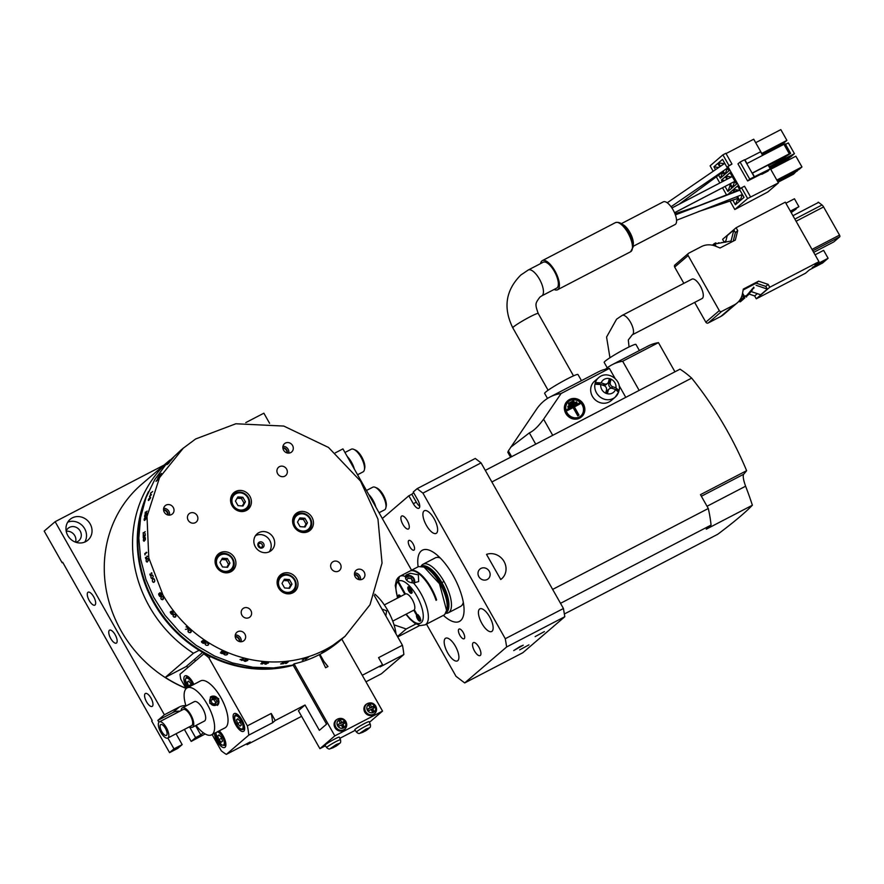 <?xml version="1.0" encoding="UTF-8"?>
<svg xmlns="http://www.w3.org/2000/svg" width="884" height="884" viewBox="0 0 884 884"><rect width="100%" height="100%" fill="white"/><g stroke="black" fill="none" stroke-linecap="round" stroke-linejoin="round"><path stroke-width="1.33" d="M307.466 522.798L304.903 518.256L299.908 517.913L297.488 522.112L300.052 526.654L305.046 526.997L307.466 522.798L306.03 524.035L303.466 519.494L299.168 519.195M304.903 518.256L303.466 519.494M304.35 526.952L306.03 524.035M309.787 518.654A8.939 8.199 -130.6 0 1 306.87 530.212A8.939 8.199 -130.6 0 1 295.168 526.256A8.939 8.199 -130.6 0 1 298.085 514.698A8.939 8.199 -130.6 0 1 309.787 518.654M291.985 584.103L289.411 579.561L284.427 579.208L282.007 583.407L284.571 587.948L289.565 588.291L291.985 584.103L290.549 585.33L287.974 580.788L283.687 580.49M289.411 579.561L287.974 580.788M288.869 588.247L290.549 585.33M294.295 579.959A8.939 8.199 -130.6 0 1 291.377 591.506A8.939 8.199 -130.6 0 1 279.687 587.551A8.939 8.199 -130.6 0 1 282.604 576.003A8.939 8.199 -130.6 0 1 294.295 579.959M245.42 501.803L242.857 497.261L237.862 496.918L235.442 501.106L238.006 505.659L243.001 506.002L245.42 501.803L243.984 503.029L241.42 498.488L237.122 498.189M242.857 497.261L241.42 498.488M242.304 505.946L243.984 503.029M247.741 497.659A8.939 8.199 -130.6 0 1 244.824 509.206A8.939 8.199 -130.6 0 1 233.122 505.25A8.939 8.199 -130.6 0 1 236.039 493.703A8.939 8.199 -130.6 0 1 247.741 497.659M229.939 563.097L227.365 558.555L222.381 558.213L219.961 562.412L222.525 566.953L227.519 567.296L229.939 563.097L228.503 564.335L225.928 559.793L221.641 559.495M227.365 558.555L225.928 559.793M226.823 567.252L228.503 564.335M232.249 558.953A8.939 8.199 -130.6 0 1 229.332 570.511A8.939 8.199 -130.6 0 1 217.641 566.556A8.939 8.199 -130.6 0 1 220.558 554.997A8.939 8.199 -130.6 0 1 232.249 558.953M163.33 597.706A124.08 113.793 -130.6 0 1 162.8 596.811L161.706 596.424L160.888 598.457A124.08 113.793 49.4 0 0 161.407 599.352L162.512 599.739L163.352 597.694A124.08 113.793 -130.6 0 1 162.811 596.766L161.662 596.346L160.844 598.457A124.08 113.793 49.4 0 0 161.396 599.407L163.319 599.164L163.363 597.706M162.512 599.739L163.341 599.12M161.805 596.324L160.91 596.998M161.12 595.75L161.507 594.534A124.08 113.793 -130.6 0 1 160.678 593.02L160.07 592.667L159.672 593.882A124.08 113.793 49.4 0 0 160.501 595.396L161.418 595.595L161.562 594.556A124.08 113.793 -130.6 0 1 160.689 592.954L159.584 592.965L159.628 593.871A124.08 113.793 49.4 0 0 160.49 595.462L161.076 595.794L160.203 596.534L159.584 596.181A124.08 113.793 -130.6 0 1 158.766 594.667L158.678 593.75L158.711 594.656A124.08 113.793 49.4 0 0 159.584 596.247L160.247 596.623L161.606 595.451M161.352 595.628L160.203 596.534M154.766 580.965L154.656 580.224A124.08 113.793 -130.6 0 1 154.269 579.274L153.308 578.821L152.556 579.462L152.346 580.921A124.08 113.793 49.4 0 0 152.733 581.871L153.706 582.313L154.799 580.954M154.656 580.224L154.689 580.213A124.08 113.793 -130.6 0 1 154.291 579.219L153.308 578.821M153.871 578.677L152.523 579.385L152.346 580.899A124.08 113.793 49.4 0 0 152.722 581.926L153.739 582.401L154.501 581.749L154.689 580.224M152.236 578.622L153.241 576.512A124.08 113.793 -130.6 0 1 152.877 575.506L152.479 574.965L151.175 575.749L150.932 577.208A124.08 113.793 49.4 0 0 151.286 578.169L152.435 578.567M153.208 576.523A124.08 113.793 -130.6 0 1 152.855 575.561L152.534 575.031M152.49 575.053L151.926 575.097M152.479 574.965L151.142 575.661L150.899 577.197A124.08 113.793 49.4 0 0 151.275 578.213L152.258 578.711L153.252 576.523M152.037 573.13L151.352 572.832L151.882 573.141L150.059 574.711A124.08 113.793 -130.6 0 1 149.86 574.114L149.827 574.136A124.08 113.793 49.4 0 0 150.291 575.506L150.324 575.484A124.08 113.793 -130.6 0 1 150.092 574.799L152.037 573.13M147.551 556.39L146.954 556.08L147.418 556.412L145.584 557.981A124.08 113.793 -130.6 0 1 145.473 557.362L145.44 557.384A124.08 113.793 49.4 0 0 145.716 558.787L145.738 558.765A124.08 113.793 -130.6 0 1 145.606 558.069L147.551 556.39M148.258 560.655L148.258 559.892A124.08 113.793 -130.6 0 1 148.037 558.898L147.241 558.412L146.49 559.053L146.114 560.544A124.08 113.793 49.4 0 0 146.335 561.539L147.142 562.025L148.291 560.655M148.258 559.892L148.291 559.881A124.08 113.793 -130.6 0 1 148.059 558.843L147.23 558.312L146.081 560.533A124.08 113.793 49.4 0 0 146.313 561.583L147.164 562.113L148.291 559.892M146.855 552.533L146.28 552.224L144.888 554.113A124.08 113.793 -130.6 0 1 144.799 553.506L144.766 553.528A124.08 113.793 49.4 0 0 144.998 554.931L145.02 554.909A124.08 113.793 -130.6 0 1 144.91 554.202L146.722 552.555M145.252 539.804L145.385 539.03A124.08 113.793 -130.6 0 1 145.308 538.036L144.689 537.538L143.926 538.179L143.385 539.671A124.08 113.793 49.4 0 0 143.44 540.677L144.081 541.174L145.285 539.815M144.689 537.439L143.385 539.671A124.08 113.793 49.4 0 0 143.407 540.732L144.081 541.262L145.385 539.041A124.08 113.793 -130.6 0 1 145.33 537.98L145.186 537.505M145.219 531.649L143.274 533.229A124.08 113.793 -130.6 0 1 143.274 532.621L143.252 532.643A124.08 113.793 49.4 0 0 143.241 534.047A124.08 113.793 -130.6 0 1 143.274 533.317L145.098 531.66M143.385 534.709L143.241 534.743A124.08 113.793 49.4 0 0 143.296 537.914L143.318 537.892A124.08 113.793 -130.6 0 1 143.263 534.809L144.512 536.875L145.252 535.516A124.08 113.793 -130.6 0 1 145.219 533.759L144.976 533.406M144.899 533.395L145.219 533.826A124.08 113.793 49.4 0 0 145.219 535.494L144.512 536.776L143.694 534.709M146.6 512.808L146.799 513.217A124.08 113.793 49.4 0 0 146.523 514.842L145.65 515.549A124.08 113.793 -130.6 0 1 145.915 513.913L145.915 513.947A124.08 113.793 49.4 0 0 145.628 515.571L144.6 516.477A124.08 113.793 -130.6 0 1 144.854 514.864L144.865 514.842A124.08 113.793 49.4 0 0 144.567 516.554L146.545 514.853A124.08 113.793 -130.6 0 1 146.81 513.151L146.667 512.819M145.827 519.052L146.048 518.289A124.08 113.793 -130.6 0 1 146.169 517.317L144.965 517.483L144.247 518.963A124.08 113.793 49.4 0 0 144.125 519.936L144.6 520.411L145.849 519.063M146.048 518.289L146.07 518.3A124.08 113.793 -130.6 0 1 146.203 517.262L145.738 516.753L144.225 518.952A124.08 113.793 49.4 0 0 144.092 519.991L144.589 520.51L146.07 518.3M147.175 511.096L145.241 512.687A124.08 113.793 -130.6 0 1 145.352 512.09L145.33 512.112A124.08 113.793 49.4 0 0 145.075 513.471L145.098 513.449A124.08 113.793 -130.6 0 1 145.23 512.775L147.175 511.096M148.335 500.432L150.324 498.311A124.08 113.793 -130.6 0 1 150.634 497.316L148.656 499.018A124.08 113.793 49.4 0 0 148.39 499.946L148.468 500.488M150.302 498.3A124.08 113.793 -130.6 0 1 150.6 497.372L148.678 499.018A124.08 113.793 49.4 0 0 148.346 499.99L148.656 500.454L150.324 498.3M152.667 491.515L150.744 493.106A124.08 113.793 -130.6 0 1 150.965 492.554A124.08 113.793 49.4 0 0 150.446 493.847L150.479 493.824A124.08 113.793 -130.6 0 1 150.722 493.184L152.667 491.515M150.645 494.2A124.08 113.793 49.4 0 0 150.037 495.924L151.396 494.753L150.645 494.2L151.495 494.731L150.667 494.101A124.08 113.793 49.4 0 0 150.004 495.946L149.551 496.333A124.08 113.793 49.4 0 0 149.518 496.421L149.982 496.023A124.08 113.793 49.4 0 0 149.65 496.996A124.08 113.793 -130.6 0 1 150.004 496.001L151.495 494.72M158.612 478.377L156.534 480.454A124.08 113.793 49.4 0 0 156.081 481.305L158.015 479.658A124.08 113.793 -130.6 0 1 158.457 478.808L158.634 478.388M158.015 479.658A124.08 113.793 -130.6 0 1 158.49 478.763L156.512 480.454A124.08 113.793 49.4 0 0 156.037 481.349L158.015 479.658M161.518 473.493L159.617 475.084A124.08 113.793 -130.6 0 1 159.927 474.586L159.905 474.609A124.08 113.793 49.4 0 0 159.197 475.758L159.219 475.736A124.08 113.793 -130.6 0 1 159.573 475.161L161.363 473.382M160.579 475.028A124.08 113.793 49.4 0 0 159.275 477.305L159.308 477.283A124.08 113.793 -130.6 0 1 160.645 474.94L159.739 475.758A124.08 113.793 49.4 0 0 158.722 477.459L157.706 478.321A124.08 113.793 -130.6 0 1 158.512 476.929L159.153 476.078L158.512 476.929A124.08 113.793 49.4 0 0 157.661 478.377L158.722 477.471A124.08 113.793 -130.6 0 1 159.695 475.791L160.59 475.039M168.369 463.548L168.899 462.94A124.08 113.793 -130.6 0 1 169.496 462.188L167.573 463.835A124.08 113.793 49.4 0 0 166.977 464.586L168.38 463.548M168.91 462.929A124.08 113.793 -130.6 0 1 169.54 462.144L167.562 463.835A124.08 113.793 49.4 0 0 166.932 464.63L168.91 462.929M173.474 457.569L171.584 459.183A124.08 113.793 -130.6 0 1 171.982 458.741L171.949 458.774A124.08 113.793 49.4 0 0 171.054 459.757A124.08 113.793 -130.6 0 1 171.529 459.238L173.408 457.536M171.297 459.68L170.159 460.774A124.08 113.793 49.4 0 0 169.12 461.978L170.137 461.117A124.08 113.793 -130.6 0 1 171.165 459.912L171.319 459.691M171.341 459.636L172.082 459.127A124.08 113.793 49.4 0 0 171.043 460.332A124.08 113.793 -130.6 0 1 172.137 459.072L170.17 460.763A124.08 113.793 49.4 0 0 169.065 462.034L170.126 461.117A124.08 113.793 -130.6 0 1 171.22 459.846L171.341 459.636M170.303 461.117L171.043 460.343L170.303 461.117M180.424 450.575L182.668 448.641A124.08 113.793 -130.6 0 1 182.679 448.641A124.08 113.793 -130.6 0 1 182.69 448.63L195.607 438.983L235.873 423.767L283.797 426.066L328.517 447.459L360.55 481.139L377.965 519.129L382.043 563.086L369.998 604.755L345.047 636.314L332.914 645.287A124.08 113.793 -130.6 0 1 162.877 594.833L148.777 557.848L147.009 516.433L159.529 477.636L183.474 447.956M182.06 449.171L180.701 450.332A124.08 113.793 49.4 0 0 180.701 450.332A124.08 113.793 49.4 0 1 180.734 450.299L182.657 448.652M340.252 640.259L338.24 641.983A124.08 113.793 -130.6 0 1 337.776 642.336L337.754 642.359A124.08 113.793 49.4 0 0 338.804 641.541L338.837 641.519A124.08 113.793 -130.6 0 1 338.307 641.928L340.252 640.259M343.158 637.928L342.815 638.204A124.08 113.793 -130.6 0 1 342.086 638.812L340.163 640.458A124.08 113.793 49.4 0 0 340.904 639.85L343.158 637.928M342.87 638.171A124.08 113.793 -130.6 0 1 342.086 638.801L340.119 640.491A124.08 113.793 49.4 0 0 340.892 639.861L342.87 638.171M304.858 658.226L302.836 659.928A124.08 113.793 -130.6 0 1 302.262 660.083L302.229 660.116A124.08 113.793 49.4 0 0 303.532 659.729L303.566 659.707A124.08 113.793 -130.6 0 1 302.914 659.895L304.858 658.226M308.505 657.188L308.052 657.265A124.08 113.793 -130.6 0 1 307.124 657.563L305.212 659.21A124.08 113.793 49.4 0 0 306.129 658.911L308.494 657.166M307.124 657.563L305.157 659.232A124.08 113.793 49.4 0 0 306.129 658.923L308.041 657.254M308.096 657.232A124.08 113.793 -130.6 0 1 307.135 657.541M282.339 662.547L283.3 662.249A124.08 113.793 49.4 0 0 284.924 662.094L280.615 663.972A124.08 113.793 49.4 0 0 283.698 663.685L283.731 663.663A124.08 113.793 -130.6 0 1 280.736 663.939L284.991 662.072A124.08 113.793 -130.6 0 1 283.278 662.226L282.339 662.525M287.377 661.818L285.466 663.464A124.08 113.793 49.4 0 0 286.427 663.343L288.35 661.685A124.08 113.793 -130.6 0 1 287.377 661.818L284.991 663.088L285.41 663.497A124.08 113.793 49.4 0 0 286.427 663.365L288.405 661.674A124.08 113.793 -130.6 0 1 287.377 661.807M261.752 662.315L262.769 662.149A124.08 113.793 49.4 0 0 264.415 662.293L263.52 663.033A124.08 113.793 -130.6 0 1 261.852 662.901L261.83 662.923A124.08 113.793 49.4 0 0 263.487 663.066L262.504 663.939A124.08 113.793 -130.6 0 1 260.846 663.796L260.78 663.818A124.08 113.793 49.4 0 0 262.515 663.972L264.493 662.271A124.08 113.793 -130.6 0 1 262.747 662.127L261.752 662.315M268.416 662.668L267.918 662.492A124.08 113.793 -130.6 0 1 266.924 662.459L265.355 662.901L265.001 664.105A124.08 113.793 49.4 0 0 265.996 664.16L268.416 662.624M268.404 663.055L267.974 662.492A124.08 113.793 -130.6 0 1 266.924 662.436L264.515 663.553L264.957 664.127A124.08 113.793 49.4 0 0 265.996 664.182L268.438 662.635M243.365 658.867L240.172 659.497A124.08 113.793 49.4 0 0 242.006 660.028L243.365 658.823M242.083 660.05L243.575 658.779L240.006 659.53A124.08 113.793 49.4 0 0 241.973 660.05L241.52 660.447A124.08 113.793 49.4 0 0 241.608 660.47L242.061 660.072A124.08 113.793 49.4 0 0 243.089 660.337L243.111 660.315A124.08 113.793 -130.6 0 1 242.083 660.05L242.105 659.939M247.807 659.972L247.31 659.674A124.08 113.793 -130.6 0 1 246.327 659.486L244.017 660.392L244.404 661.133A124.08 113.793 49.4 0 0 245.387 661.354L247.807 659.928M247.354 659.685A124.08 113.793 -130.6 0 1 246.327 659.453L244.691 659.729L243.929 660.381L244.349 661.144A124.08 113.793 49.4 0 0 245.387 661.387L247.785 660.436L247.354 659.685M227.685 653.718L227.21 653.342A124.08 113.793 -130.6 0 1 226.271 652.956L223.995 653.696L224.348 654.602A124.08 113.793 49.4 0 0 225.287 654.989L226.812 654.867L227.696 653.674M227.21 653.342L227.221 653.309A124.08 113.793 -130.6 0 1 226.271 652.911L224.669 653.011L223.785 654.204L224.293 654.613A124.08 113.793 49.4 0 0 225.287 655.022L227.652 654.259L227.265 653.331M221.995 653.607L222.006 653.574A124.08 113.793 -130.6 0 1 220.425 652.867L220.359 652.867A124.08 113.793 49.4 0 0 221.995 653.607L223.409 653.254L223.055 652.701A124.08 113.793 -130.6 0 1 221.177 651.851L221.232 651.696M221.177 651.851L222.072 651.055A124.08 113.793 49.4 0 0 224.591 652.237L224.624 652.204A124.08 113.793 -130.6 0 1 222.006 651.033L221.066 651.828A124.08 113.793 49.4 0 0 222.989 652.701L222.878 653.596L221.972 653.574M204.513 643.055L204.226 642.436A124.08 113.793 -130.6 0 1 202.801 641.486L201.95 641.342L201.795 642.348A124.08 113.793 49.4 0 0 203.221 643.309L204.547 643M202.867 640.569L203.729 640.668A124.08 113.793 49.4 0 0 205.143 641.662L205.508 642.314L205.21 641.662A124.08 113.793 -130.6 0 1 203.707 640.657L202.801 640.502L201.43 641.673L201.729 642.348A124.08 113.793 49.4 0 0 203.232 643.353L204.602 643.099L204.292 642.447A124.08 113.793 -130.6 0 1 202.79 641.43L202.005 641.309L202.889 640.524M208.635 644.093L208.204 643.618A124.08 113.793 -130.6 0 1 207.331 643.077L205.884 643.022L205.132 643.674L205.419 644.723A124.08 113.793 49.4 0 0 206.292 645.265L207.74 645.298L208.668 644.049M208.204 643.618L208.226 643.585A124.08 113.793 -130.6 0 1 207.342 643.033L205.817 642.966L205.055 643.618L205.364 644.723A124.08 113.793 49.4 0 0 206.281 645.298L207.817 645.353L208.58 644.701L208.259 643.607M186.281 626.723L186.402 626.745A124.08 113.793 49.4 0 0 188.646 628.833L185.452 629.353L188.756 628.889A124.08 113.793 -130.6 0 1 186.358 626.657L186.06 626.911A124.08 113.793 49.4 0 0 186.126 626.977L186.402 626.745M191.264 631.397L190.889 630.833A124.08 113.793 -130.6 0 1 190.115 630.148L188.756 629.961L188.193 631.795A124.08 113.793 49.4 0 0 188.966 632.48L190.336 632.657L191.287 631.364M188.005 630.612L188.778 629.883M190.491 632.513L191.176 631.994M190.944 630.822A124.08 113.793 -130.6 0 1 190.115 630.104L187.938 630.546L188.148 631.795A124.08 113.793 49.4 0 0 188.966 632.524L190.403 632.712L190.944 630.822M172.7 614.082L173.275 612.214A124.08 113.793 -130.6 0 1 172.623 611.441L172.656 611.419M172.546 613.264A124.08 113.793 -130.6 0 1 171.529 611.949L170.789 611.64L170.49 612.8A124.08 113.793 49.4 0 0 171.551 614.17L172.258 614.457M172.623 611.441L171.927 611.142L171.551 611.927A124.08 113.793 49.4 0 0 172.579 613.242M171.883 611.065L170.292 611.949L170.435 612.789A124.08 113.793 49.4 0 0 171.551 614.225L172.767 614.148L173.297 612.247A124.08 113.793 -130.6 0 1 172.623 611.385L171.794 611.264M322.483 651.596L321.997 652.315A124.08 113.793 49.4 0 0 322.848 651.873L324.759 650.215A124.08 113.793 -130.6 0 1 323.909 650.668L322.472 651.585M324.815 650.193A124.08 113.793 -130.6 0 1 323.92 650.657L321.942 652.348A124.08 113.793 49.4 0 0 322.837 651.884L324.815 650.193M175.717 615.308A124.08 113.793 -130.6 0 1 175.054 614.502L173.065 614.844L173.142 616.148A124.08 113.793 49.4 0 0 173.794 616.944L175.043 617.242L175.75 615.275M175.043 617.242L175.905 616.513M173.794 614.126L173.22 614.711M175.761 615.297A124.08 113.793 -130.6 0 1 175.065 614.457L173.772 614.126L173.087 616.148A124.08 113.793 49.4 0 0 173.783 616.999L175.861 616.656L175.761 615.297M292.505 592.976A10.951 10.044 49.4 0 0 293.256 591.595M280.195 576.368A10.951 10.044 49.4 0 0 278.714 576.898M245.951 510.676A10.951 10.044 49.4 0 0 246.702 509.306M233.63 494.068A10.951 10.044 49.4 0 0 232.16 494.598M230.459 571.981A10.951 10.044 49.4 0 0 231.21 570.6M218.149 555.362A10.951 10.044 49.4 0 0 216.668 555.903M307.997 531.682A10.951 10.044 49.4 0 0 308.748 530.301M295.676 515.063A10.951 10.044 49.4 0 0 294.206 515.604M293.201 665.243A122.257 112.113 -130.6 0 1 153.871 603.054A122.257 112.113 -130.6 0 1 148.512 491.57M293.61 665L273.532 667.939L252.935 667.254L232.481 662.945L214.69 656.083L196.16 645.353L179.485 631.673L165.164 615.463L153.639 597.208L145.948 579.495L140.611 558.931L138.821 538.047L140.622 517.471L145.959 497.825L154.678 479.725L166.501 463.702L180.712 450.321M290.77 452.575A5.47 5.017 49.4 0 0 292.25 445.017A5.47 5.017 49.4 0 0 284.526 443.669A5.47 5.017 49.4 0 0 290.77 452.575M282.173 573.782A10.951 10.044 -130.6 0 1 295.875 577.65A10.951 10.044 -130.6 0 1 294.67 591.595A10.951 10.044 -130.6 0 1 292.913 592.777A10.951 10.044 -130.6 0 1 279.211 588.91A10.951 10.044 -130.6 0 1 280.416 574.965A10.951 10.044 -130.6 0 1 282.173 573.782M235.608 491.482A10.951 10.044 -130.6 0 1 249.31 495.36A10.951 10.044 -130.6 0 1 248.117 509.294A10.951 10.044 -130.6 0 1 246.36 510.477A10.951 10.044 -130.6 0 1 232.658 506.609A10.951 10.044 -130.6 0 1 233.851 492.675A10.951 10.044 -130.6 0 1 235.608 491.482M195.265 522.698A5.47 5.017 49.4 0 0 196.867 515.14A5.47 5.017 49.4 0 0 189.11 513.748A5.47 5.017 49.4 0 0 195.265 522.698M333.268 561.561A5.47 5.017 49.4 0 0 331.655 569.13A5.47 5.017 49.4 0 0 339.423 570.511A5.47 5.017 49.4 0 0 333.268 561.561M220.127 552.787A10.951 10.044 -130.6 0 1 233.829 556.655A10.951 10.044 -130.6 0 1 232.625 570.589A10.951 10.044 -130.6 0 1 230.868 571.771A10.951 10.044 -130.6 0 1 217.166 567.904A10.951 10.044 -130.6 0 1 218.37 553.97A10.951 10.044 -130.6 0 1 220.127 552.787M297.654 512.488A10.951 10.044 -130.6 0 1 311.356 516.355A10.951 10.044 -130.6 0 1 310.162 530.289A10.951 10.044 -130.6 0 1 308.406 531.483A10.951 10.044 -130.6 0 1 294.703 527.604A10.951 10.044 -130.6 0 1 295.897 513.67A10.951 10.044 -130.6 0 1 297.654 512.488M243.133 641.187A5.47 5.017 49.4 0 0 244.603 633.618A5.47 5.017 49.4 0 0 236.879 632.281A5.47 5.017 49.4 0 0 243.133 641.187M255.321 546.776A10.951 10.044 -130.6 0 1 257.133 533.826A10.951 10.044 -130.6 0 1 273.211 537.483A10.951 10.044 -130.6 0 1 271.388 550.445A10.951 10.044 -130.6 0 1 255.321 546.776M277.598 473.625A5.47 5.017 49.4 0 0 285.698 475.559A5.47 5.017 49.4 0 0 286.659 469.183A5.47 5.017 49.4 0 0 278.57 467.249A5.47 5.017 49.4 0 0 277.598 473.625M250.923 610.634A5.47 5.017 49.4 0 0 242.835 608.7A5.47 5.017 49.4 0 0 241.873 615.087A5.47 5.017 49.4 0 0 249.962 617.01A5.47 5.017 49.4 0 0 250.923 610.634M362.407 579.186A5.47 5.017 49.4 0 0 363.888 571.628A5.47 5.017 49.4 0 0 356.153 570.279A5.47 5.017 49.4 0 0 362.407 579.186M171.496 514.576A5.47 5.017 49.4 0 0 172.977 507.018A5.47 5.017 49.4 0 0 165.242 505.67A5.47 5.017 49.4 0 0 171.496 514.576M269.211 551.837A10.763 9.868 49.4 0 0 269.753 540.4A10.763 9.868 49.4 0 0 255.664 535.638A10.763 9.868 49.4 0 0 255.421 535.77M262.559 547.826A3.282 3.017 -130.6 0 1 258.272 546.367A3.282 3.017 -130.6 0 1 259.344 542.124A3.282 3.017 -130.6 0 1 263.631 543.583A3.282 3.017 -130.6 0 1 262.559 547.826M292.593 521.339A10.033 9.205 -130.6 0 1 295.61 515.118A10.033 9.205 -130.6 0 1 310.35 518.477A10.033 9.205 -130.6 0 1 308.682 530.356A10.033 9.205 -130.6 0 1 302.085 532.389M277.112 582.633A10.033 9.205 -130.6 0 1 280.129 576.423A10.033 9.205 -130.6 0 1 294.858 579.771A10.033 9.205 -130.6 0 1 293.201 591.65A10.033 9.205 -130.6 0 1 286.593 593.683M230.547 500.333A10.033 9.205 -130.6 0 1 233.564 494.123A10.033 9.205 -130.6 0 1 248.305 497.482A10.033 9.205 -130.6 0 1 246.636 509.361A10.033 9.205 -130.6 0 1 240.039 511.394M215.066 561.638A10.033 9.205 -130.6 0 1 218.083 555.417A10.033 9.205 -130.6 0 1 232.812 558.776A10.033 9.205 -130.6 0 1 231.155 570.655A10.033 9.205 -130.6 0 1 224.547 572.688M167.783 514.897A4.486 4.122 49.4 0 0 163.639 510.068M168.115 514.985A4.486 4.122 49.4 0 0 163.606 509.725M169.507 515.107A5.47 5.017 49.4 0 0 163.695 508.333M239.42 641.508A4.486 4.122 49.4 0 0 235.266 636.679M239.752 641.596A4.486 4.122 49.4 0 0 235.232 636.336M241.133 641.718A5.47 5.017 49.4 0 0 235.332 634.944M358.694 579.517A4.486 4.122 49.4 0 0 354.55 574.677M359.026 579.595A4.486 4.122 49.4 0 0 354.517 574.335M360.418 579.716A5.47 5.017 49.4 0 0 354.606 572.942M287.057 452.906A4.486 4.122 49.4 0 0 282.913 448.066M287.399 452.984A4.486 4.122 49.4 0 0 282.88 447.724M288.781 453.105A5.47 5.017 49.4 0 0 282.968 446.332M287.466 666.304A122.257 112.113 -130.6 0 1 154.424 602.579A122.257 112.113 -130.6 0 1 145.075 500.3M258.305 545.505A2.188 2.011 -130.6 0 1 260.018 547.516M261.454 547.362A2.188 2.011 -130.6 0 1 258.957 543.804A2.188 2.011 -130.6 0 1 262.04 544.345A2.188 2.011 -130.6 0 1 261.454 547.362M395.988 633.872A31.017 12.1 -117.5 0 0 378.65 597.772A31.017 12.1 -117.5 0 0 374.805 594.147M212.105 734.56L221.309 750.825A60.222 23.481 -117.5 0 0 226.337 754.384L250.194 741.985L247.056 744.671L301.599 716.327M247.056 744.671L246.592 743.853M189.463 726.781L195.596 737.621L191.176 741.411L184.391 729.422M167.85 738.018L173.971 748.847L169.562 752.638L177.761 748.383L182.17 744.593L176.049 733.764M173.971 748.847L182.17 744.593M195.596 737.621L200.812 734.902L195.585 725.665M179.839 711.222A14.597 13.393 49.4 0 0 172.767 712.614L157.86 720.361L158.921 722.239M200.812 734.902L203.309 732.759M185.872 705.598A14.597 13.393 49.4 0 0 179.286 707.023L164.38 714.78L157.86 720.361M191.176 741.411L205.154 733.952M164.093 465.061L55.139 521.693L44.2 531.074L62.112 562.732L62.665 562.257L152.203 720.515L151.65 720.99L169.562 752.638M62.112 562.732L62.742 562.401M413.635 492.675L411.822 494.233L416.298 502.145A7.304 2.851 -117.5 0 0 419.734 506.256M411.822 494.233L408.839 495.78L413.314 503.692A7.304 2.851 -117.5 0 0 418.883 508.278A7.304 2.851 -117.5 0 0 417.734 499.902L413.259 491.99L417.115 488.675L475.272 458.453L481.062 462.884L563.439 608.49L564.81 616.712L506.665 646.944L505.283 638.712L422.917 493.117L417.115 488.675M374.23 504.223A14.597 5.691 -117.5 0 0 372.33 500.333A14.597 5.691 -117.5 0 0 370.031 496.786M352.749 466.233A14.597 5.691 -117.5 0 0 350.837 462.354A14.597 5.691 -117.5 0 0 348.539 458.807M237.741 718.758L240.161 721.366L241.31 725.068L240.039 726.151L237.619 723.543L236.47 719.852L237.741 718.758M240.393 722.106L237.619 723.543M238.006 719.046L236.47 719.852M426.497 624.148L456 676.293L464.686 682.945L522.831 652.724L564.81 616.712M486.52 554.39A14.597 13.393 -130.6 0 1 503.747 560.986A14.597 13.393 -130.6 0 1 501.637 578.81A14.597 13.393 -130.6 0 1 500.731 579.506L486.52 554.39M202.602 652.392L186.016 666.624L165.275 677.409A123.716 113.461 -130.6 0 0 185.883 688.205M84.765 542.08A13.691 12.553 49.4 0 0 83.008 526.334A13.691 12.553 49.4 0 0 67.714 522.201M66.167 531.041A8.21 7.525 -130.6 0 1 68.134 528.278A8.21 7.525 -130.6 0 1 69.449 527.383A8.21 7.525 -130.6 0 1 79.726 530.289A8.21 7.525 -130.6 0 1 78.82 540.743A8.21 7.525 -130.6 0 1 77.505 541.627A8.21 7.525 -130.6 0 1 75.792 542.257M188.137 667.265A102.19 93.715 -130.6 0 1 186.303 666.381M269.598 423.314L263.874 413.193L245.774 422.607M75.527 542.168A8.21 7.525 49.4 0 0 73.781 534.245A8.21 7.525 49.4 0 0 66.223 531.317M55.139 521.693L164.38 714.78M152.346 706.283A7.304 2.851 -117.5 0 0 151.142 698.349A7.304 2.851 -117.5 0 0 145.407 693.476A7.304 2.851 -117.5 0 0 145.186 693.62A7.304 2.851 -117.5 0 0 146.401 701.553A7.304 2.851 -117.5 0 0 152.136 706.426A7.304 2.851 -117.5 0 0 152.346 706.283M116.533 642.977A7.304 2.851 -117.5 0 0 115.318 635.043A7.304 2.851 -117.5 0 0 109.583 630.17A7.304 2.851 -117.5 0 0 109.373 630.314A7.304 2.851 -117.5 0 0 110.588 638.248A7.304 2.851 -117.5 0 0 116.323 643.121A7.304 2.851 -117.5 0 0 116.533 642.977M95.041 604.999A7.304 2.851 -117.5 0 0 93.837 597.054A7.304 2.851 -117.5 0 0 88.102 592.192A7.304 2.851 -117.5 0 0 87.881 592.335A7.304 2.851 -117.5 0 0 89.096 600.269A7.304 2.851 -117.5 0 0 94.831 605.142A7.304 2.851 -117.5 0 0 95.041 604.999M72.278 517.902A13.691 12.553 -130.6 0 1 89.406 522.742A13.691 12.553 -130.6 0 1 87.914 540.157A13.691 12.553 -130.6 0 1 85.715 541.638A13.691 12.553 -130.6 0 1 68.587 536.798A13.691 12.553 -130.6 0 1 70.09 519.383A13.691 12.553 -130.6 0 1 72.278 517.902M199.11 650.293L193.441 653.243A123.716 113.461 49.4 0 1 169.905 460.067A123.716 113.461 49.4 0 0 169.905 460.067L141.628 484.322A123.716 113.461 49.4 0 0 185.983 688.393M445.989 612.778A26.277 10.243 -117.5 0 0 441.702 582.711A26.277 10.243 -117.5 0 0 421.745 566.158M446.343 611.905A26.277 10.243 -117.5 0 0 440.508 583.329A26.277 10.243 -117.5 0 0 422.651 566.368M441.536 586.534A5.47 2.133 -117.5 0 0 440.287 583.517A5.47 2.133 -117.5 0 0 438.464 581.075M443.039 585.186A5.47 2.133 -117.5 0 0 441.923 582.666A5.47 2.133 -117.5 0 0 440.431 580.556M429.171 567.815A25.548 9.956 62.5 0 1 441.923 582.666A25.548 9.956 62.5 0 1 448.895 605.75M462.763 603.938A26.277 10.243 -117.5 0 0 463.448 603.186M439.635 557.373A26.277 10.243 -117.5 0 0 438.63 557.506M226.337 754.384L248.78 735.123A60.222 23.481 -117.5 0 0 247.376 725.852L208.801 657.674A60.222 23.481 -117.5 0 0 203.795 653.84L180.005 674.249A60.222 23.481 -117.5 0 0 180.745 679.133L186.126 688.647M219.177 730.88A10.033 3.912 62.5 0 1 224.923 739.798A10.033 3.912 62.5 0 1 225.044 747.267A10.033 3.912 62.5 0 1 224.746 747.466A10.033 3.912 62.5 0 1 218.613 743.554A10.033 3.912 62.5 0 1 214.37 733.377M186.988 687.973A10.033 3.912 62.5 0 1 184.745 676.05A10.033 3.912 62.5 0 1 185.043 675.851A10.033 3.912 62.5 0 1 193.839 684.404M233.962 713.753A10.033 3.912 62.5 0 1 234.26 713.554A10.033 3.912 62.5 0 1 242.15 720.25A10.033 3.912 62.5 0 1 243.818 731.156A10.033 3.912 62.5 0 1 243.52 731.366A10.033 3.912 62.5 0 1 235.63 724.659A10.033 3.912 62.5 0 1 233.962 713.753M204.491 653.475L203.795 653.84M210.668 656.701L208.801 657.674M247.376 725.852L271.233 713.454A60.222 23.481 62.5 0 1 272.637 722.725L248.78 735.123M374.263 595.484L402.43 645.254A60.222 23.481 62.5 0 1 403.844 654.536L381.391 673.785L365.954 681.807M362.263 675.277L382.573 664.713L378.573 657.652L402.43 645.254M382.573 664.713L379.987 666.934L403.844 654.536M188.789 681.343L187.253 682.15L188.524 681.056L190.933 683.663L191.541 685.608M191.165 684.404L188.403 685.84L187.253 682.15M189.264 686.791L188.403 685.84M368.341 728.825L368.352 728.836A21.879 20.067 -130.6 0 1 366.65 730.151A21.879 20.067 -130.6 0 1 365.49 730.88L365.169 730.294M365.656 729.665L366.064 730.383A21.879 20.067 49.4 0 0 368.926 728.339A21.382 8.332 62.5 0 1 368.672 728.582A21.382 8.332 62.5 0 1 368.65 728.604A21.382 8.332 62.5 0 1 368.352 728.836M363.832 731.488L363.943 731.687A21.879 20.067 -130.6 0 1 360.595 732.858A21.382 8.332 -117.5 0 0 360.893 732.637A21.382 8.332 -117.5 0 0 361.169 732.372A21.879 20.067 49.4 0 0 364.517 731.19A21.879 8.531 -117.5 0 0 365.423 729.775A21.382 19.603 49.4 0 0 366.971 728.969A21.879 8.531 62.5 0 1 366.064 730.383M335.843 745.157L336.252 745.886A21.879 20.067 49.4 0 0 339.102 743.842A21.382 8.332 62.5 0 1 338.848 744.085A21.382 8.332 62.5 0 1 338.528 744.328L338.528 744.328A21.879 20.067 -130.6 0 1 336.826 745.654A21.879 20.067 -130.6 0 1 335.677 746.372L335.345 745.798M338.848 744.085A21.382 8.332 62.5 0 1 338.826 744.107A21.901 21.901 0 0 0 339.721 743.278L336.362 744.483L330.052 748.748A21.901 21.901 0 0 0 333.633 747.466A21.879 8.531 -117.5 0 0 334.119 747.179A21.879 20.067 -130.6 0 1 330.782 748.361A21.382 8.332 -117.5 0 0 331.08 748.129A21.382 8.332 -117.5 0 0 331.356 747.864A21.879 20.067 49.4 0 0 334.693 746.693A21.879 8.531 -117.5 0 0 335.6 745.267A21.382 19.603 49.4 0 0 337.158 744.461A21.879 8.531 62.5 0 1 336.252 745.886M344.086 723.477L343.312 722.106L344.274 721.289A15.923 6.21 62.5 0 1 344.749 722.106A15.923 6.21 62.5 0 1 345.202 722.935A16.398 1.37 150.5 0 0 342.837 724.118A16.398 6.387 62.5 0 1 344.196 726.891A15.923 1.326 150.5 0 0 342.649 727.698A16.398 6.387 -117.5 0 0 341.29 724.913A16.398 1.37 150.5 0 0 338.638 726.339A15.923 6.21 -117.5 0 0 338.185 725.51A15.923 6.21 -117.5 0 0 337.71 724.692A16.398 1.37 -29.5 0 1 340.362 723.267L337.854 724.946M343.103 727.466L341.743 725.057L342.837 724.118M343.312 722.106L340.804 723.41L338.87 720.968M339.301 720.747L340.263 719.93A16.398 6.387 62.5 0 1 341.909 722.471A16.398 1.37 -29.5 0 1 344.274 721.289M340.362 723.267A16.398 6.387 -117.5 0 0 338.705 720.736A15.923 1.326 -29.5 0 1 340.263 719.93M373.91 707.985L373.136 706.603L374.087 705.786A15.923 6.21 62.5 0 1 374.562 706.603A15.923 6.21 62.5 0 1 375.015 707.432A16.398 1.37 150.5 0 0 372.661 708.614A16.398 6.387 62.5 0 1 374.02 711.399A15.923 1.326 150.5 0 0 372.473 712.195A16.398 6.387 -117.5 0 0 371.103 709.421A16.398 1.37 150.5 0 0 368.462 710.846A15.923 6.21 -117.5 0 0 367.998 710.018A15.923 6.21 -117.5 0 0 367.523 709.2A16.398 1.37 -29.5 0 1 370.175 707.775L367.678 709.443M372.915 711.963L371.556 709.554L372.661 708.614M373.136 706.603L370.628 707.907L368.694 705.476M369.125 705.255L370.076 704.426A16.398 6.387 62.5 0 1 371.722 706.968A16.398 1.37 -29.5 0 1 374.087 705.786M370.175 707.775A16.398 6.387 -117.5 0 0 368.529 705.233A15.923 1.326 -29.5 0 1 370.076 704.426M319.82 654.425A124.08 113.793 -130.6 0 1 319.345 654.668L325.599 667.774L327.986 666.525L323.4 660.757L319.931 654.337L323.511 660.668M327.853 666.591L323.4 660.757M319.334 654.646A124.08 113.793 -130.6 0 1 294.063 663.862L292.958 664.812L326.55 724.173L319.367 730.339L305.035 705.012L298.416 710.703L319.897 748.682L334.815 735.886L382.529 711.09L341.799 639.11M294.063 663.862L334.815 735.886M339.533 641.055A124.08 113.793 -130.6 0 1 319.931 654.337M364.783 712.117A6.387 5.856 49.4 0 0 374.96 713.388L375.479 712.714A6.199 5.68 -130.6 0 1 365.589 711.476A6.199 5.68 -130.6 0 1 367.567 703.498L366.816 703.896A6.387 5.856 49.4 0 0 364.783 712.117M334.959 727.62A6.387 5.856 49.4 0 0 345.147 728.891L345.655 728.206A6.199 5.68 -130.6 0 1 335.765 726.979A6.199 5.68 -130.6 0 1 337.754 718.99L337.003 719.399A6.387 5.856 49.4 0 0 334.959 727.62M369.435 722.316L382.529 711.09M355.235 730.317L339.843 738.317M325.411 745.82L319.897 748.682M339.312 737.145A8.21 0.685 150.5 0 0 333.279 739.786A8.21 0.685 150.5 0 0 325.456 744.671A8.21 0.685 150.5 0 0 325.014 745.234L326.638 747.588A7.967 0.663 -29.5 0 1 327.058 747.046A7.967 0.663 -29.5 0 1 334.649 742.295A7.967 0.663 -29.5 0 1 340.495 739.742L339.312 737.145M370.319 724.25L369.125 721.653A8.21 0.685 150.5 0 0 363.103 724.283A8.21 0.685 150.5 0 0 355.269 729.178A8.21 0.685 150.5 0 0 354.838 729.742L356.451 732.085A7.967 0.663 -29.5 0 1 356.882 731.543A7.967 0.663 -29.5 0 1 364.473 726.803A7.967 0.663 -29.5 0 1 370.319 724.25C370.683 726.339 370.429 727.51 369.545 727.775L366.175 728.991L359.876 733.245A21.901 21.901 0 0 0 363.457 731.963A21.879 8.531 -117.5 0 0 363.943 731.687M370.628 707.907L371.722 706.968M340.804 723.41L341.909 722.471M335.677 746.372A21.879 8.531 62.5 0 1 335.467 746.505A21.879 8.531 62.5 0 1 334.285 746.925M365.49 730.88A21.879 8.531 62.5 0 1 365.28 731.013A21.879 8.531 62.5 0 1 364.097 731.433M218.967 734.869L221.387 737.477L222.536 741.168L221.265 742.262L218.845 739.654L217.696 735.952L218.967 734.869M221.619 738.217L218.845 739.654M219.232 735.156L217.696 735.952M196.082 725.399A26.454 10.321 -117.5 0 0 211.574 734.836L224.989 727.864A26.454 10.321 -117.5 0 0 228.039 720.78A26.454 10.321 -117.5 0 0 220.79 697.509A26.454 10.321 -117.5 0 0 205.431 681.023A26.454 10.321 -117.5 0 0 200.58 680.901L187.165 687.885A26.454 10.321 -117.5 0 0 185.983 705.973M211.574 734.836A26.454 10.321 -117.5 0 0 214.613 727.764A26.454 10.321 -117.5 0 0 207.375 704.493A26.454 10.321 -117.5 0 0 192.016 688.006A26.454 10.321 -117.5 0 0 187.165 687.885M193.994 701.863A10.951 4.265 62.5 0 1 194.314 701.642A10.951 4.265 62.5 0 1 202.922 708.946A10.951 4.265 62.5 0 1 204.745 720.858A10.951 4.265 62.5 0 1 204.414 721.068L192.491 727.267A10.951 4.265 62.5 0 1 189.552 726.736M399.038 576.821L399.424 576.567A27.371 10.674 62.5 0 1 399.955 576.246L409.789 571.13A27.371 10.674 62.5 0 1 436.011 600.214L436.608 599.904A27.371 10.674 -117.5 0 0 410.386 570.821L418.585 566.556L424.784 567.174A26.454 10.321 62.5 0 1 439.967 583.595A26.454 10.321 62.5 0 1 446.884 609.717L444.718 614.524A27.371 10.674 62.5 0 1 443.834 615.131L425.204 624.822A27.371 10.674 62.5 0 0 426.077 624.214A27.371 10.674 62.5 0 0 413.458 582.976C409.347 582.622 406.728 581.142 405.601 578.512L405.347 576.534L406.209 574.943L410.485 573.274L418.375 574.865L418.651 581.584L413.458 582.976M399.424 576.567L398.242 581.285L405.413 593.971A9.127 3.558 62.5 0 1 412.353 599.717A9.127 3.558 62.5 0 1 414.32 609.717L417.093 614.612A3.646 1.425 62.5 0 1 419.944 617.518A3.646 1.425 62.5 0 1 420.231 621.154A3.646 1.425 62.5 0 1 417.591 619.109A3.646 1.425 62.5 0 1 416.541 615.087L413.778 610.192L414.408 609.861L392.75 621.12M404.784 594.302L397.689 581.76L398.872 577.042M416.541 615.087L417.392 614.645M410.927 591.153L411.403 590.744L410.066 588.368L409.59 588.777L410.927 591.153M398.496 597.573A3.646 1.425 62.5 0 1 398.651 595.031A3.646 1.425 62.5 0 1 400.806 596.369M408.795 591.02A3.646 1.425 62.5 0 1 408.22 586.832A3.646 1.425 62.5 0 1 411.005 589.12A3.646 1.425 62.5 0 1 411.579 593.308A3.646 1.425 62.5 0 1 408.795 591.02M405.646 578.622A4.564 4.188 -130.6 0 1 413.392 578.7A4.564 4.188 -130.6 0 1 413.524 582.976M411.613 582.678L412.673 580.843L411.126 578.103L408.11 577.893L406.706 580.335M411.425 582.644L412.673 580.843M412.264 581.197L411.126 578.103M410.706 578.456L407.9 578.258M411.06 589.628L410.021 590.169M410.165 588.479L409.59 588.777M418.342 617.275L418.364 616.225L419.171 616.557L419.922 618.977L418.342 617.275L419.292 616.778M419.944 618.214L419.115 618.645M409.193 575.462A6.564 6.022 49.4 0 0 405.513 575.838M414.662 583.009A6.564 6.022 49.4 0 0 414.695 581.882M436.011 600.214L436.608 599.904L436.088 600.346M166.347 727.587A9.127 3.558 -117.5 0 0 159.374 721.863A9.127 3.558 -117.5 0 0 159.109 722.04A9.127 3.558 -117.5 0 0 160.623 731.963A9.127 3.558 -117.5 0 0 167.794 738.052A9.127 3.558 -117.5 0 0 168.059 737.875A9.127 3.558 -117.5 0 0 166.347 727.587M160.59 724.659A6.111 2.387 62.5 0 1 161.22 724.427A6.111 2.387 62.5 0 1 165.695 728.858A6.111 2.387 62.5 0 1 166.756 735.068A6.111 2.387 62.5 0 1 166.59 735.256A6.111 2.387 62.5 0 1 161.739 731.543A6.111 2.387 62.5 0 1 160.59 724.659M181.143 710.548A10.951 4.265 62.5 0 1 182.071 708.062A10.951 4.265 62.5 0 1 182.391 707.841A10.951 4.265 62.5 0 1 190.999 715.145A10.951 4.265 62.5 0 1 192.811 727.057A10.951 4.265 62.5 0 1 192.491 727.267M182.966 709.642A9.127 3.558 62.5 0 1 183.231 709.465A9.127 3.558 62.5 0 1 190.403 715.554A9.127 3.558 62.5 0 1 191.916 725.466A9.127 3.558 62.5 0 1 191.651 725.654L167.794 738.052M216.16 705.056A4.486 4.111 -130.6 0 1 210.293 703.067A4.486 4.111 -130.6 0 1 211.762 697.266A4.486 4.111 -130.6 0 1 217.63 699.255A4.486 4.111 -130.6 0 1 216.16 705.056M215.42 698.625L216.967 701.366L215.508 703.896L212.503 703.697L210.945 700.957L212.403 698.415L215.42 698.625L214.094 699.763L215.641 702.504A3.16 2.895 -130.6 0 1 215.331 703.885M216.967 701.366L214.867 703.852M211.729 699.598L214.094 699.763M193.441 653.243L165.275 677.409M271.233 713.454L275.222 720.515L272.637 722.725M275.222 720.515L305.035 705.012M394.032 624.844L406.231 628.977L415.922 623.949M406.231 628.977L397.469 636.491M419.812 625.463L397.723 636.944M411.568 570.213L342.926 448.884L335.323 452.84M464.686 682.945L506.665 646.944M520.135 646.469L513.714 650.591L523.24 645.198L520.135 646.469M519.693 649.873L528.93 644.856L519.693 649.873M535.152 636.613L544.389 631.585L535.152 636.613M481.062 462.884L422.917 493.117M505.283 638.712L563.439 608.49M480.951 568.423A6.387 5.856 -130.6 0 1 488.244 578.799A6.387 5.856 -130.6 0 1 479.227 577.241A6.387 5.856 -130.6 0 1 480.951 568.423M408.839 495.78L382.33 518.521M464.244 638.657A5.47 2.133 62.5 0 1 464.078 638.767A5.47 2.133 62.5 0 1 459.779 635.121A5.47 2.133 62.5 0 1 458.873 629.165A5.47 2.133 62.5 0 1 459.028 629.054A5.47 2.133 62.5 0 1 463.338 632.712A5.47 2.133 62.5 0 1 464.244 638.657M414.099 550.036A5.47 2.133 62.5 0 1 413.944 550.146A5.47 2.133 62.5 0 1 409.635 546.489A5.47 2.133 62.5 0 1 408.728 540.533A5.47 2.133 62.5 0 1 408.894 540.433A5.47 2.133 62.5 0 1 413.193 544.08A5.47 2.133 62.5 0 1 414.099 550.036M418.121 566.799A40.145 15.647 62.5 0 1 422.386 550.191A40.145 15.647 62.5 0 1 427.513 549.682A40.145 15.647 62.5 0 1 456.741 582.534A40.145 15.647 62.5 0 1 460.608 620.623A40.145 15.647 62.5 0 1 459.415 621.43A40.145 15.647 62.5 0 1 454.288 621.927A40.145 15.647 62.5 0 1 443.37 615.375M457.813 660.635A12.774 4.984 62.5 0 1 457.437 660.889A12.774 4.984 62.5 0 1 447.392 652.37A12.774 4.984 62.5 0 1 445.271 638.48A12.774 4.984 62.5 0 1 445.647 638.226A12.774 4.984 62.5 0 1 455.691 646.745A12.774 4.984 62.5 0 1 457.813 660.635M436.53 533.14A12.774 4.984 62.5 0 1 436.155 533.395A12.774 4.984 62.5 0 1 426.121 524.875A12.774 4.984 62.5 0 1 424 510.985A12.774 4.984 62.5 0 1 424.375 510.731A12.774 4.984 62.5 0 1 434.409 519.251A12.774 4.984 62.5 0 1 436.53 533.14M492.045 631.264A12.774 4.984 62.5 0 1 491.67 631.519A12.774 4.984 62.5 0 1 481.636 622.999A12.774 4.984 62.5 0 1 479.515 609.109A12.774 4.984 62.5 0 1 479.89 608.855A12.774 4.984 62.5 0 1 489.924 617.375A12.774 4.984 62.5 0 1 492.045 631.264M408.673 528.831A7.304 2.851 62.5 0 1 408.452 528.986A7.304 2.851 62.5 0 1 402.717 524.113A7.304 2.851 62.5 0 1 401.502 516.179A7.304 2.851 62.5 0 1 401.723 516.024A7.304 2.851 62.5 0 1 407.458 520.897A7.304 2.851 62.5 0 1 408.673 528.831M480.299 655.442A7.304 2.851 62.5 0 1 480.089 655.596A7.304 2.851 62.5 0 1 474.354 650.723A7.304 2.851 62.5 0 1 473.139 642.79A7.304 2.851 62.5 0 1 473.36 642.635A7.304 2.851 62.5 0 1 479.095 647.508A7.304 2.851 62.5 0 1 480.299 655.442M357.556 474.752L363.048 471.901A12.774 4.984 -117.5 0 0 363.423 471.636A12.774 4.984 -117.5 0 0 364.363 469.857L364.727 468.177A11.315 4.409 -117.5 0 0 362.263 457.912A11.315 4.409 -117.5 0 0 355.28 449.989L353.688 449.326A12.774 4.984 -117.5 0 0 351.257 449.227L344.97 452.498M379.048 512.731L384.54 509.88A12.774 4.984 -117.5 0 0 384.916 509.626A12.774 4.984 -117.5 0 0 385.855 507.836L386.22 506.156A11.315 4.409 -117.5 0 0 383.755 495.891A11.315 4.409 -117.5 0 0 376.772 487.968L375.181 487.305A12.774 4.984 -117.5 0 0 372.75 487.217L366.462 490.476M195.872 660.624A102.19 93.715 -130.6 0 1 194.027 659.751M421.182 566.091A27.371 10.674 62.5 0 1 423.06 564.235A27.371 10.674 62.5 0 1 443.967 581.418A27.371 10.674 62.5 0 1 448.31 612.811A27.371 10.674 62.5 0 1 445.713 613.286M463.304 602.336A27.371 10.674 62.5 0 1 460.531 606.457L448.31 612.811M423.06 564.235L435.293 557.881A27.371 10.674 62.5 0 1 440.243 557.981M437.878 557.406A27.371 10.674 62.5 0 1 438.63 556.412M463.658 604.568A27.371 10.674 62.5 0 1 462.42 604.601M385.921 615.441L386.628 610.844L381.943 609.043M218.713 698.603L210.502 696.912L209.762 703.244L217.63 705.222L218.713 698.603M210.304 697.089A5.47 5.017 -130.6 0 1 217.42 705.388M405.646 576.622L405.336 576.898A5.658 5.182 -130.6 0 1 414.463 583.02M423.79 566.766L439.503 583.738L446.663 610.767M364.363 469.857A12.774 4.984 -117.5 0 0 361.578 458.266A12.774 4.984 -117.5 0 0 353.688 449.326M354.351 469.072A12.774 4.984 -117.5 0 0 347.246 456.509M385.855 507.836A12.774 4.984 -117.5 0 0 383.059 496.244A12.774 4.984 -117.5 0 0 375.181 487.305M375.844 507.051A12.774 4.984 -117.5 0 0 368.727 494.488M719.3 310.615A1.823 1.669 49.4 0 0 721.687 311.422L734.317 304.858A18.244 16.73 49.4 0 0 737.245 302.881A18.244 16.73 49.4 0 0 742.483 293.643L743.311 289.09L758.582 281.156L768.13 284.383L769.754 287.256L818.96 261.686L785.29 202.182L736.096 227.752L737.72 230.625L735.333 240.061L720.062 247.995L715.62 246.183A18.244 16.73 49.4 0 0 701.366 246.625L688.735 253.189A1.823 1.669 49.4 0 0 688.139 255.542L719.3 310.615L705.83 322.174A1.823 1.669 49.4 0 0 708.217 322.98L720.847 316.417A18.244 16.73 49.4 0 0 723.764 314.439L737.245 302.881M675.265 264.747A1.823 1.669 49.4 0 0 674.669 267.101L683.862 283.344M694.647 302.416L705.83 322.174M736.096 227.752L722.615 239.31L724.206 242.315M748.66 293.908L754.66 295.941L756.284 298.814L805.49 273.244L809.457 269.83L822.584 263.012L825.313 260.67L812.252 267.443L825.369 260.614L828.109 258.272L814.982 265.089L818.96 261.686M753.665 287.178L754.063 287.864L752.107 289.532M754.063 287.864L752.35 288.759M751.941 289.234L752.394 290.04L750.196 291.941M738.991 301.124L739.035 301.212A1.094 1.006 49.4 0 0 740.472 301.698L744.88 297.908A1.094 1.006 -130.6 0 1 743.455 297.422L742.88 296.405A1.094 1.006 49.4 0 0 744.306 296.891L745.952 296.041L746.527 297.057M796.119 209.055L790.771 211.862M791.169 212.569L796.13 209.077M737.72 230.625L735.366 232.636L733.853 229.95L731.046 241.034L715.841 243.818A1.094 1.006 49.4 0 0 715.487 245.233L716.139 246.393M714.791 244.713A1.094 1.006 49.4 0 0 714.294 245.697M742.88 296.405L743.93 295.499A1.094 1.006 49.4 0 0 745.356 295.985L748.483 294.715L746.273 296.615M747.002 295.134L753.743 287.3M738.405 301.776A1.094 1.006 49.4 0 0 738.726 301.676L739.19 301.433M735.366 232.636L733.223 241.155M733.853 229.95L727.223 235.63L725.565 242.194M758.582 281.156L756.24 283.167L743.146 289.974M743.93 295.499L742.571 293.112M756.24 283.167L765.787 286.394L767.312 289.09L756.096 285.289M750.792 291.422L760.682 294.77L767.312 289.09M785.876 203.221L794.44 198.767L798.915 206.679L790.76 211.84M798.915 206.679L790.362 211.132M815.07 254.813L823.623 250.36L828.109 258.272M769.754 287.256L756.284 298.814M818.131 202.237L818.087 202.259A1.459 0.575 62.5 0 1 818.131 202.237A1.459 0.575 62.5 0 1 818.606 202.37L822.01 204.989A3.646 1.425 62.5 0 1 823.59 206.944L839.524 235.111A1.459 0.575 62.5 0 1 839.8 236.757L833.833 241.873A1.459 0.575 62.5 0 1 833.789 241.907A1.459 0.575 62.5 0 1 833.745 241.929M725.93 240.735L724.239 242.183M757.334 293.643L754.66 295.941M768.13 284.383L765.787 286.394M718.316 242.879L719.112 242.813M748.03 293.908L748.483 294.715M721.432 242.581L722.228 242.514M749.986 291.576L750.439 292.383L748.229 294.273M750.439 292.383L748.428 293.433M714.161 245.653L713.852 245.111A1.094 1.006 -130.6 0 1 714.217 243.697L715.852 242.846L716.272 243.586M724.537 242.282L725.333 242.216M752.394 290.04L750.383 291.09M691.608 279.366A10.951 4.265 62.5 0 1 691.94 279.145A10.951 4.265 62.5 0 1 700.537 286.449A10.951 4.265 62.5 0 1 702.36 298.35A10.951 4.265 62.5 0 1 702.04 298.571L632.259 334.837A10.951 4.265 -117.5 0 0 632.579 334.627A10.951 4.265 -117.5 0 0 630.524 322.284A10.951 4.265 -117.5 0 0 622.159 315.411L616.568 319.19L606.568 337.058L609.949 357.733M621.452 223.608L663.331 201.839A12.774 4.984 62.5 0 1 673.365 210.37A12.774 4.984 62.5 0 1 675.486 224.26A12.774 4.984 62.5 0 1 675.111 224.514L633.231 246.271M741.941 194.712L742.527 194.734M723.123 171.032L724.946 174.247L728.98 170.789L722.526 159.396L718.493 162.855L720.438 166.28M724.946 174.247L727.477 168.148M724.206 163.695L718.493 162.855M718.637 175.142L720.361 178.181L724.283 174.822L722.416 171.518M720.361 178.181L722.78 172.17M719.731 166.767L717.83 163.418L713.918 166.789L718.626 167.529M738.593 190.193L733.543 189.441L734.814 191.695M737.488 196.414L739.985 200.834L742.14 195.066M739.985 200.834L744.019 197.375L737.576 185.983L733.543 189.441M731.433 176.944L726.018 176.148L727.598 178.944M730.294 183.706L732.471 187.541L734.615 181.773M732.471 187.541L736.494 184.082L730.051 172.689L726.018 176.148M785.257 143.882L790.627 153.374L789.313 153.794L783.942 144.302L785.257 143.882M768.329 165.452L783.058 158.358L790.627 153.374M783.942 144.302L746.748 163.639M752.118 173.131L789.313 153.794M744.549 159.75L754.218 176.844L749.754 179.165L740.085 162.07L744.549 159.75M752.196 173.253L768.119 165.076L770.262 168.877L754.218 176.844M729.156 184.292L730.306 185.463M732.781 200.149L735.4 204.768L739.322 201.408L736.681 196.734M735.4 204.768L737.831 198.767M734.007 192.016L732.88 190.016L728.957 193.375L730.107 193.552M726.847 179.341L725.355 176.723L721.432 180.082L724.504 180.568M721.432 180.082L722.35 181.695M725.035 186.436L727.886 191.474L729.974 185.75M727.886 191.474L731.808 188.115L729.532 184.093M713.918 166.789L715.532 169.651M730.029 201.066L734.803 209.519L767.82 191.983L778.417 182.889L768.505 165.363M726.571 194.955L722.493 187.751M719.819 183.01L716.327 176.844M713.167 171.275L710.095 165.838L722.902 154.844L728.991 165.606L731.974 164.059L725.886 153.297L722.902 154.844M750.604 196.977L744.516 186.215L741.532 187.762L747.621 198.524L778.417 182.889M782.141 144.125L779.876 146.412M755.676 142.689L780.826 129.617L786.915 140.379L783.158 143.606L762.317 154.435M789.666 157.418L786.87 160.17L770.406 168.722M785.533 144.368L788.34 142.91L794.429 153.672L790.683 156.899L769.842 167.728M797.059 170.502L793.556 174.17L778.053 182.226M770.715 169.275L795.865 156.203L801.954 166.965L799.025 169.485L777.246 180.8M761.566 173.894L747.632 180.977L749.754 179.165M740.085 162.07L737.963 163.883L747.632 180.977M762.627 155.385L760.594 151.783L744.671 159.96M744.936 159.927L746.969 163.518M770.262 168.877L767.953 170.866M754.604 177.01L752.461 173.22M734.803 209.519L747.621 198.524M762.804 155.286L753.709 139.208L726.051 153.584M741.532 187.762L740.427 188.712L727.886 166.557L731.974 164.059M761.809 174.325L768.063 171.065M728.991 165.606L727.886 166.557M762.45 154.667L782.274 144.357M761.765 153.451L786.915 140.379M769.975 167.96L789.799 157.65M769.29 166.745L794.429 153.672M777.5 181.253L797.313 170.943M801.954 166.965L776.815 180.038M554.069 289.477A16.42 6.398 -117.5 0 0 557.517 289.753A16.42 6.398 -117.5 0 0 558.003 289.422A16.42 6.398 -117.5 0 0 555.274 271.565A16.42 6.398 -117.5 0 0 542.367 260.603A16.42 6.398 -117.5 0 0 541.881 260.935A16.42 6.398 -117.5 0 0 540.599 263.576M528.301 269.974L543.207 262.228A14.597 5.691 62.5 0 1 554.677 271.963A14.597 5.691 62.5 0 1 557.108 287.841A14.597 5.691 62.5 0 1 556.677 288.129L541.759 295.875A14.597 5.691 -117.5 0 0 542.19 295.587A14.597 5.691 -117.5 0 0 539.77 279.72A14.597 5.691 -117.5 0 0 528.301 269.974L520.842 275.012C505.659 290.228 502.974 307.831 512.797 327.831L548.102 390.242M566.136 413.159A10.586 9.702 49.4 0 0 581.672 416.696A10.586 9.702 49.4 0 0 583.429 404.176A10.586 9.702 49.4 0 0 567.893 400.629A10.586 9.702 49.4 0 0 566.136 413.159M567.031 412.695A9.492 8.696 49.4 0 0 580.965 415.867A9.492 8.696 49.4 0 0 582.545 404.64A9.492 8.696 49.4 0 0 568.611 401.469A9.492 8.696 49.4 0 0 567.031 412.695M574.103 401.645L573.561 400.706L568.489 403.336L568.699 404.574L574.103 401.645L569.031 404.286L568.489 403.336M535.726 444.166L529.35 432.895C533.604 430.95 538.356 426.386 543.594 419.204L561.097 393.524A218.967 85.372 -117.5 0 0 549.892 397.071A218.967 85.372 -117.5 0 0 536.5 409.281L508.355 450.895L511.637 456.685M529.35 432.895L510.565 447.337M510.598 457.227L507.792 452.254L508.355 450.895M568.445 401.612A9.492 8.696 -130.6 0 1 582.213 404.916A9.492 8.696 -130.6 0 1 580.799 416.01M578.998 415.082L577.771 415.834L573.108 407.601L578.103 415.546L578.998 415.082L574.335 406.85L580.003 403.911L574.39 406.938M573.108 407.601L567.451 410.541L567.241 409.314L567.451 410.541M577.053 402.772L568.069 407.557L567.871 406.32L576.512 401.833L577.053 402.772L568.401 407.27L567.871 406.32M549.892 397.071L598.192 371.954A218.967 85.372 62.5 0 1 609.408 368.418L615.076 378.451M619.054 385.468L625.784 397.358M609.408 368.418L561.097 393.524M567.727 400.772A10.586 9.702 49.4 0 0 567.561 400.916A10.586 9.702 49.4 0 0 565.804 413.447A10.586 9.702 49.4 0 0 581.341 416.983A10.586 9.702 49.4 0 0 581.506 416.839M604.358 383.921A3.646 3.348 49.4 0 0 607.573 383.358L606.137 384.584A3.646 3.348 -130.6 0 1 602.921 385.148L604.358 383.921L601.197 382.849L595.352 382.595A12.774 11.713 -130.6 0 1 598.612 377.722L594.523 381.225A12.774 11.713 49.4 0 0 592.402 396.341A12.774 11.713 49.4 0 0 611.153 400.618L615.242 397.104A12.774 11.713 -130.6 0 1 596.49 392.839A12.774 11.713 -130.6 0 1 594.932 384.253L600.777 384.518A8.033 7.359 49.4 0 0 606.512 393.513A8.033 7.359 49.4 0 0 615.529 389.512L612.369 388.441A3.646 3.348 49.4 0 0 608.159 390.629L607.441 393.468L605.75 392.894L606.468 390.065A3.646 3.348 49.4 0 0 603.938 385.59L600.777 384.518M618.701 391.579A12.774 11.713 49.4 0 0 618.922 390.562L619.143 390.209C621.651 379.269 606.811 369.987 598.612 377.722M611.352 388.01L618.922 390.562L615.949 387.844L612.789 386.772L611.352 388.01A3.646 3.348 -130.6 0 1 608.822 383.534L610.258 382.297A3.646 3.348 49.4 0 0 612.789 386.772M602.921 385.148L595.352 382.595A12.774 11.713 49.4 0 0 594.932 384.253M608.888 380.474L609.54 380.695L608.822 383.534M608.159 390.629L606.402 393.115M606.722 391.866A3.646 3.348 -130.6 0 1 607.717 390.242L609.153 389.004M607.573 383.358A3.646 3.348 49.4 0 0 608.579 381.722L609.286 378.893L610.977 379.468L610.258 382.297M581.462 380.65L577.992 374.518A19.161 1.602 150.5 0 0 563.87 380.706A19.161 1.602 150.5 0 0 545.66 392.087A19.161 1.602 150.5 0 0 544.643 393.391L547.494 398.441M691.675 378.109L491.858 481.968L552.644 589.407L708.294 508.499A98.533 38.421 62.5 0 1 711.056 525.074L706.239 529.207L752.383 505.217A362.042 332.019 49.4 0 0 745.61 486.211C743.4 480.1 742.737 476.122 743.621 474.288A362.042 30.266 150.5 0 0 746.626 470.675A356.816 327.224 49.4 0 0 691.675 378.109A98.533 38.421 -117.5 0 0 680.006 369.169L485.294 470.376M752.383 505.217A356.816 29.824 -29.5 0 1 717.731 534.279L564.357 613.993M615.529 389.512L618.502 392.231A12.774 11.713 -130.6 0 1 615.242 397.104L618.701 391.955M609.54 380.695L610.977 379.468M605.639 369.147A218.967 85.372 62.5 0 1 612.214 364.672A218.967 85.372 62.5 0 1 622.668 361.247L639.165 390.408M612.214 364.672L647.994 346.075A218.967 85.372 62.5 0 1 658.447 342.638L622.668 361.247M639.397 350.539L635.939 344.428A18.244 1.525 150.5 0 0 622.502 350.329A18.244 1.525 150.5 0 0 605.153 361.169A18.244 1.525 150.5 0 0 604.181 362.407L607.253 367.832M708.294 508.499L700.471 494.664L746.626 470.675M711.056 525.074L560.511 603.319M658.447 342.638L674.945 371.81M573.44 407.314L567.782 410.264M580.003 403.911L579.462 402.96L567.241 409.314M172.767 712.614L179.286 707.023M416.298 502.145L413.314 503.692M242.47 728.792A7.304 2.851 -117.5 0 0 241.1 720.559A7.304 2.851 -117.5 0 0 235.31 716.128A7.304 2.851 -117.5 0 0 236.68 724.35A7.304 2.851 -117.5 0 0 242.47 728.792M192.878 684.912A7.304 2.851 -117.5 0 0 186.082 678.426A7.304 2.851 -117.5 0 0 187.949 687.476M216.481 732.284A7.304 2.851 -117.5 0 0 217.95 740.538A7.304 2.851 -117.5 0 0 223.696 744.892A7.304 2.851 -117.5 0 0 222.68 737.333A7.304 2.851 -117.5 0 0 217.066 731.974M411.988 591.926A2.74 1.072 62.5 0 1 409.668 590.468A2.74 1.072 62.5 0 1 409.579 587.296M398.242 581.285A23.724 9.249 62.5 0 1 415.878 594.391A23.724 9.249 62.5 0 1 422.375 621.132A23.724 9.249 62.5 0 1 406.231 614.115M397.811 597.927A23.724 9.249 62.5 0 1 397.689 581.76M420.629 619.761A2.74 1.072 62.5 0 1 418.32 618.314A2.74 1.072 62.5 0 1 418.231 615.142M399.457 597.076A2.74 1.072 62.5 0 1 400.01 595.496M399.049 576.799L399.955 576.246A27.371 10.674 62.5 0 1 405.347 576.534M239.741 716.637A8.21 3.204 -117.5 0 0 235.851 714.78L235.453 715.046C231.906 716.858 238.79 731.819 243.42 729.355A8.21 3.204 -117.5 0 0 243.664 729.189A8.21 3.204 -117.5 0 0 244.15 725.101M237.1 714.128L235.851 714.78A8.21 3.204 -117.5 0 0 235.608 714.946M441.923 582.666L443.967 581.418M190.524 678.934A8.21 3.204 -117.5 0 0 186.623 677.078A8.21 3.204 -117.5 0 0 186.38 677.243M369.401 727.908L369.545 727.775A21.901 21.901 0 0 1 368.672 728.582M339.578 743.411L339.721 743.278C340.616 743.002 340.881 741.82 340.495 739.742M345.898 721.72A6.199 5.68 -130.6 0 1 345.655 728.206L345.964 721.609C343.843 718.515 341.102 717.653 337.754 718.99M337.622 725.819A4.63 4.254 49.4 0 0 343.688 727.875A4.63 4.254 49.4 0 0 345.202 721.885A4.63 4.254 49.4 0 0 339.136 719.83A4.63 4.254 49.4 0 0 337.622 725.819M375.722 706.217A6.199 5.68 -130.6 0 1 375.479 712.714L375.777 706.117C373.667 703.023 370.926 702.15 367.567 703.498M367.446 710.316A4.63 4.254 49.4 0 0 373.501 712.371A4.63 4.254 49.4 0 0 375.015 706.382A4.63 4.254 49.4 0 0 368.959 704.338A4.63 4.254 49.4 0 0 367.446 710.316M215.862 732.604L217.331 739.532L221.696 745.013L224.647 745.466A8.21 3.204 -117.5 0 0 224.89 745.3A8.21 3.204 -117.5 0 0 225.387 741.256M220.934 732.703A8.21 3.204 -117.5 0 0 218.845 731.046M411.999 592.413A3.105 1.204 62.5 0 1 411.425 592.225M409.016 587.584A3.105 1.204 62.5 0 1 409.193 586.998M420.651 620.259A3.105 1.204 62.5 0 1 420.077 620.071M417.657 615.43A3.105 1.204 62.5 0 1 417.834 614.844M399.446 595.783A3.105 1.204 62.5 0 1 399.623 595.208L399.413 597.087M721.687 311.422L708.217 322.98M714.758 245.851L715.487 245.233M745.356 295.985L744.306 296.891M839.8 236.757L812.805 250.791M839.524 235.111L812.02 249.41M833.833 241.873L813.678 252.349M818.606 202.37L792.948 215.707M822.01 204.989L794.871 219.099M823.59 206.944L796.075 221.243M720.847 316.417L734.317 304.858M688.139 255.542L674.669 267.101M740.472 301.698L744.88 297.908M739.035 301.212L743.455 297.422M739.93 190.148L675.387 214.9L739.698 189.751M727.433 168.059L671.055 206.734L727.444 168.082M724.758 163.341L667.221 202.779L724.747 163.33M737.643 198.436L698.725 211.486M679.089 204.215L722.736 172.093M671.939 207.983L732.228 176.546M674.514 212.701L734.913 181.286M541.759 295.875L539.848 297.168C535.472 303.345 534.665 303.499 538.212 313.455A14.597 1.216 150.5 0 0 529.925 316.859A14.597 1.216 150.5 0 0 513.571 326.848A14.597 1.216 150.5 0 0 512.797 327.831M630.568 251.774A16.42 6.398 -117.5 0 0 631.054 251.443A16.42 6.398 -117.5 0 0 628.325 233.586A16.42 6.398 -117.5 0 0 615.419 222.635C619.817 221.354 624.314 224.591 628.922 232.359C631.408 236.006 632.834 240.846 633.209 246.89L630.568 251.774L557.517 289.753M622.557 224.425A12.774 4.984 62.5 0 1 630.403 233.354A12.774 4.984 62.5 0 1 633.198 244.901M543.594 419.204L552.721 435.337M615.949 387.844A8.033 7.359 49.4 0 0 610.214 378.849A8.033 7.359 49.4 0 0 601.197 382.849M707.034 506.267L745.61 486.211M701.366 496.244L743.621 474.288M293.455 516.974L295.61 515.118M306.516 532.212L308.682 530.356M277.963 578.28L280.129 576.423M291.035 593.507L293.201 591.65M231.409 495.979L233.564 494.123M244.47 511.217L246.636 509.361M215.917 557.274L218.083 555.417M228.989 572.512L231.155 570.655M337.876 642.469L345.047 636.314M398.098 577.617L396.452 580.003L395.258 585.484L397.513 598.081M405.933 614.269L410.032 619.198L414.983 623.375L420.43 625.574L425.204 624.822M243.42 729.355L244.68 728.703M187.883 687.509L185.297 679.752L186.237 677.343L187.883 676.426M365.28 731.013A21.901 21.901 0 0 0 366.65 730.151M359.876 733.245C359.18 733.875 358.042 733.488 356.451 732.085M335.467 746.505A21.901 21.901 0 0 0 336.826 745.654M326.638 747.588C328.24 748.98 329.378 749.367 330.052 748.748M224.647 745.466L225.895 744.814M405.413 593.971L384.33 604.932M412.22 592.357C412.165 593.098 411.303 592.479 409.646 590.49L409.369 586.854M420.872 620.203C420.806 620.944 419.955 620.325 418.298 618.336L418.01 614.689M194.314 701.642L182.391 707.841M183.231 709.465L159.374 721.863M714.615 244.835L715.664 243.94M813.689 252.36L833.789 241.907M688.448 253.377L674.967 264.935M714.04 243.818L712.427 245.2M632.259 334.837L628.314 339.953L629.043 346.937M622.159 315.411L691.94 279.145M676.558 220.249L742.405 194.535M674.956 213.762L699.62 205.53M737.687 198.513L698.117 211.729M671.906 207.95L732.98 176.137M674.536 212.746L735.499 180.999M679.122 204.204L722.758 172.115M538.212 313.455L573.517 375.866M542.367 260.603L615.419 222.635"/></g></svg>
